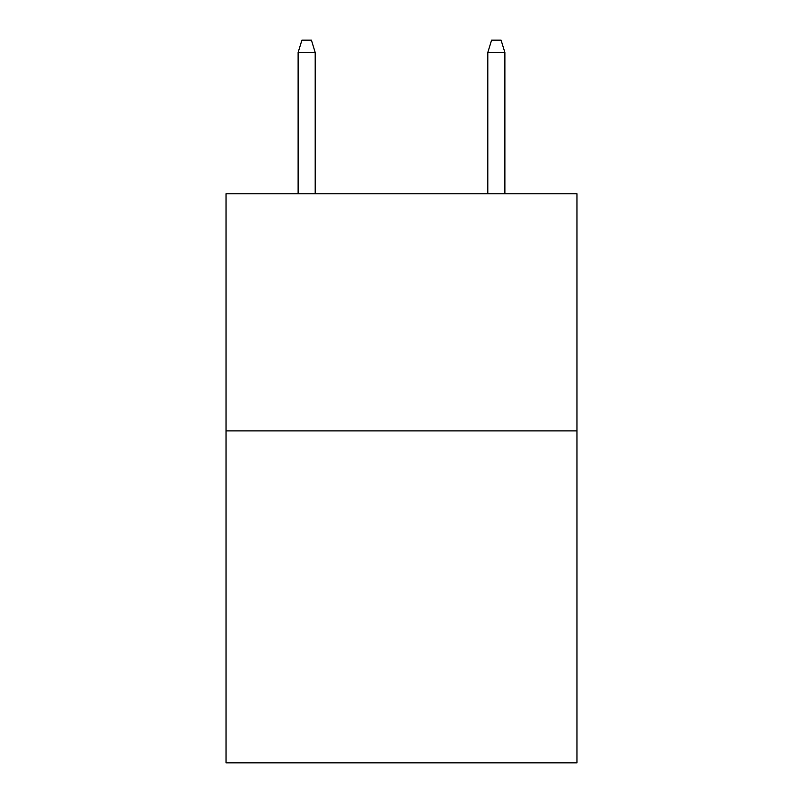 <?xml version="1.0" encoding="UTF-8"?>
<svg xmlns="http://www.w3.org/2000/svg" width="803" height="803" viewBox="0 0 803 803"><rect width="100%" height="100%" fill="white"/><g stroke="black" fill="none" stroke-linecap="round" stroke-linejoin="round"><path stroke-width="1.2" d="M576.955 430.9L576.955 762.85L226.044 762.85L226.044 193.794L576.955 193.794L576.955 430.9L226.044 430.9M315.198 193.794L315.198 52.476L298.124 52.476L298.124 193.794M298.124 52.476L301.918 40.15L311.403 40.15L315.198 52.476M487.802 52.476L491.597 40.15L501.082 40.15L504.876 52.476L487.802 52.476L487.802 193.794M504.876 52.476L504.876 193.794"/></g></svg>
